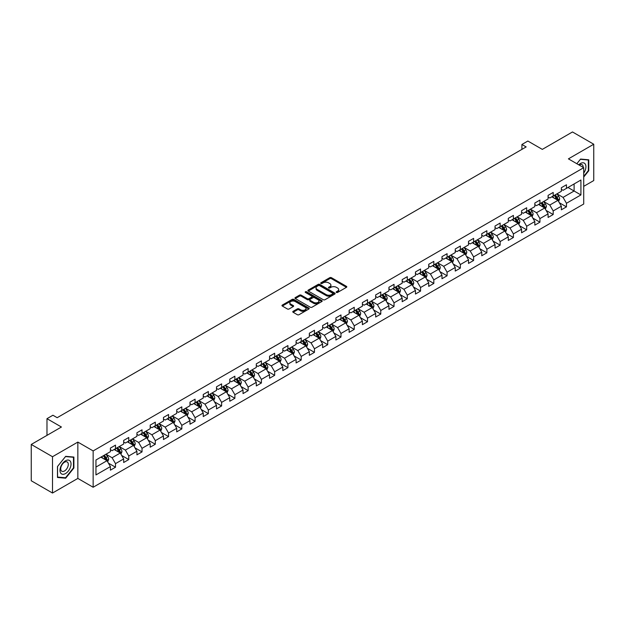 <?xml version="1.0" encoding="UTF-8"?>
<svg xmlns="http://www.w3.org/2000/svg" width="625" height="625" viewBox="0 0 625 625"><rect width="100%" height="100%" fill="white"/><g stroke="black" fill="none" stroke-linecap="round" stroke-linejoin="round"><path stroke-width="0.94" d="M336.414 292.438A0.828 0.477 0 0 0 337.586 292.438L346.453 287.32A1.18 0.68 0 0 0 346.797 286.836A1.18 0.68 0 0 0 346.453 286.352L331.43 277.68A1.18 0.68 0 0 0 329.758 277.68L320.891 282.805A0.828 0.477 0 0 0 322.062 283.477L323.211 282.812A3.773 2.18 0 0 1 328.547 282.812L329.805 283.539A3.773 2.18 0 0 1 330.906 285.078A3.773 2.18 0 0 1 329.805 286.617L328.656 287.281A0.828 0.477 0 0 0 329.82 287.953L330.969 287.297A3.773 2.18 0 0 1 336.312 287.297L337.562 288.016A3.773 2.18 0 0 1 338.672 289.562A3.773 2.18 0 0 1 337.562 291.102L336.414 291.766A0.828 0.477 0 0 0 336.414 292.438L336.414 291.766M293.125 311.312A1.18 0.68 0 0 0 292.781 311.797A1.18 0.68 0 0 0 293.125 312.273L297.336 314.711A1.18 0.68 0 0 0 299.008 314.711L308.852 309.023A1.18 0.68 0 0 0 309.203 308.539A1.18 0.68 0 0 0 308.852 308.062L293.836 299.391A1.18 0.68 0 0 0 292.164 299.391L282.312 305.07A1.18 0.68 0 0 0 281.969 305.555A1.18 0.68 0 0 0 282.312 306.039L287.406 308.977A1.18 0.68 0 0 0 289.078 308.977L293.289 306.539A1.18 0.68 0 0 0 293.633 306.062A1.18 0.68 0 0 0 293.289 305.578L290.766 304.125A3.156 1.82 0 0 1 289.844 302.836A3.156 1.82 0 0 1 291.789 301.148A3.156 1.82 0 0 1 295.227 301.547L305.117 307.25A3.156 1.82 0 0 1 306.047 308.539A3.156 1.82 0 0 1 304.094 310.227A3.156 1.82 0 0 1 300.656 309.828L299.008 308.883A1.18 0.68 0 0 0 297.336 308.883L293.125 311.312L293.125 312.273M583.719 186.352L593.75 180.555L593.75 144.234L572.492 131.961L542.312 149.383L527.859 141.039L521.906 144.477L526.156 146.93L57.18 417.695L52.93 415.234L46.977 418.672L46.977 435.367M52.508 456.719L52.508 493.039L77.844 478.414L77.844 442.086L52.508 456.719L31.25 444.445L61.43 427.016L46.977 418.672M77.844 442.086L93.148 450.922L583.719 167.695L583.719 204.016L93.148 487.25L93.148 450.922M593.75 144.234L568.414 158.859L583.719 167.695M323.289 299.727A1.18 0.68 0 0 0 324.961 299.727L334.805 294.039A1.18 0.68 0 0 0 335.156 293.555A1.18 0.68 0 0 0 334.805 293.078L319.789 284.406A1.18 0.68 0 0 0 318.117 284.406L308.273 290.086A1.18 0.68 0 0 0 307.922 290.57A1.18 0.68 0 0 0 308.273 291.055L323.289 299.727M305.719 292.617A0.828 0.477 0 0 1 306.562 292.734L306.562 291.75L321.828 300.57A1.18 0.68 0 0 1 322.18 301.047A1.18 0.68 0 0 1 321.828 301.531L311.984 307.219A1.18 0.68 0 0 1 310.312 307.219L295.289 298.547L295.289 297.578A1.18 0.68 0 0 0 294.945 298.062A1.18 0.68 0 0 0 295.289 298.547M295.289 297.578L299.508 295.148A1.18 0.68 0 0 1 301.18 295.148L307.266 298.664A1.18 0.68 0 0 0 308.938 298.664L311.734 297.055A1.18 0.68 0 0 0 312.078 296.57A1.18 0.68 0 0 0 311.734 296.086L305.391 292.422A0.828 0.477 0 0 1 306.562 291.75M52.508 493.039L31.25 480.766L31.25 444.445M108.406 463.125L115.508 467.219L115.508 463.641L123.672 458.922L123.672 462.508L128.766 459.562L128.766 455.977L136.93 451.266L136.93 454.852L142.031 451.906L142.031 448.32L150.195 443.609L150.195 447.195L155.297 444.25L155.297 440.664L163.461 435.953L163.461 439.539L168.562 436.594L168.562 433.008L176.719 428.297L176.719 431.875L181.82 428.93L181.82 425.352L189.984 420.641L189.984 424.219L195.086 421.273L195.086 417.695L203.25 412.977L203.25 416.563L208.352 413.617L208.352 410.031L216.508 405.32L216.508 408.906L221.609 405.961L221.609 402.375L229.773 397.664L229.773 401.25L234.875 398.305L234.875 394.719L243.039 390.008L243.039 393.594L248.141 390.648L248.141 387.062L256.305 382.352L256.305 385.93L261.398 382.992L261.398 379.406L269.562 374.695L269.562 378.273L274.664 375.328L274.664 371.75L282.828 367.039L282.828 370.617L287.93 367.672L287.93 364.094L296.094 359.375L296.094 362.961L301.195 360.016L301.195 356.43L309.352 351.719L309.352 355.305L314.453 352.359L314.453 348.773L322.617 344.062L322.617 347.648L327.719 344.703L327.719 341.117L335.883 336.406L335.883 339.992L340.984 337.047L340.984 333.461L349.141 328.75L349.141 332.328L354.242 329.383L354.242 325.805L362.406 321.094L362.406 324.672L367.508 321.727L367.508 318.148L375.672 313.43L375.672 317.016L380.773 314.07L380.773 310.484L388.938 305.773L388.938 309.359L394.039 306.414L394.039 302.828L402.195 298.117L402.195 301.703L407.297 298.758L407.297 295.172L415.461 290.461L415.461 294.047L420.563 291.102L420.563 287.516L428.727 282.805L428.727 286.383L433.828 283.438L433.828 279.859L441.984 275.148L441.984 278.727L447.086 275.781L447.086 272.203L455.25 267.484L455.25 271.07L460.352 268.125L460.352 264.539L468.516 259.828L468.516 263.414L473.617 260.469L473.617 256.883L481.773 252.172L481.773 255.758L486.875 252.813L486.875 249.227L495.039 244.516L495.039 248.102L500.141 245.156L500.141 241.57L508.305 236.859L508.305 240.438L513.406 237.492L513.406 233.914L521.57 229.203L521.57 232.781L526.672 229.836L526.672 226.258L534.828 221.539L534.828 225.125L539.93 222.18L539.93 218.594L548.094 213.883L548.094 217.469L553.195 214.523L553.195 210.938L561.359 206.227L561.359 209.812L566.461 206.867L566.461 203.281L580.914 194.938L580.914 180.016L574.109 183.945L574.109 191.008L580.914 194.938M115.508 467.219L110.406 470.164L110.406 466.586L95.953 474.93L95.953 460.008L110.406 451.664L110.406 448.078L115.508 445.133L115.508 448.719L123.672 444L123.672 440.422L128.766 437.477L128.766 441.055L136.93 436.344L136.93 432.766L142.031 429.82L142.031 433.398L150.195 428.688L150.195 425.102L155.297 422.156L155.297 425.742L163.461 421.031L163.461 417.445L168.562 414.5L168.562 418.086L176.719 413.375L176.719 409.789L181.82 406.844L181.82 410.43L189.984 405.719L189.984 402.133L195.086 399.188L195.086 402.773L203.25 398.055L203.25 394.477L208.352 391.531L208.352 395.109L216.508 390.398L216.508 386.82L221.609 383.875L221.609 387.453L229.773 382.742L229.773 379.156L234.875 376.211L234.875 379.797L243.039 375.086L243.039 371.5L248.141 368.555L248.141 372.141L256.305 367.43L256.305 363.844L261.398 360.898L261.398 364.484L269.562 359.773L269.562 356.188L274.664 353.242L274.664 356.828L282.828 352.109L282.828 348.531L287.93 345.586L287.93 349.164L296.094 344.453L296.094 340.875L301.195 337.93L301.195 341.508L309.352 336.797L309.352 333.211L314.453 330.266L314.453 333.852L322.617 329.141L322.617 325.555L327.719 322.609L327.719 326.195L335.883 321.484L335.883 317.898L340.984 314.953L340.984 318.539L349.141 313.828L349.141 310.242L354.242 307.297L354.242 310.883L362.406 306.164L362.406 302.586L367.508 299.641L367.508 303.219L375.672 298.508L375.672 294.93L380.773 291.984L380.773 295.562L388.938 290.852L388.938 287.266L394.039 284.32L394.039 287.906L402.195 283.195L402.195 279.609L407.297 276.664L407.297 280.25L415.461 275.539L415.461 271.953L420.563 269.008L420.563 272.594L428.727 267.883L428.727 264.297L433.828 261.352L433.828 264.938L441.984 260.227L441.984 256.641L447.086 253.695L447.086 257.281L455.25 252.562L455.25 248.984L460.352 246.039L460.352 249.617L468.516 244.906L468.516 241.328L473.617 238.383L473.617 241.961L481.773 237.25L481.773 233.664L486.875 230.719L486.875 234.305L495.039 229.594L495.039 226.008L500.141 223.062L500.141 226.648L508.305 221.938L508.305 218.352L513.406 215.406L513.406 218.992L521.57 214.281L521.57 210.695L526.672 207.75L526.672 211.336L534.828 206.617L534.828 203.039L539.93 200.094L539.93 203.672L548.094 198.961L548.094 195.383L553.195 192.438L553.195 196.016L561.359 191.305L561.359 187.719L566.461 184.773L566.461 188.359L580.914 180.016M114.148 449.5L120.266 453.031L112.102 457.75L105.984 454.211M110.406 449.695L112.102 450.68L115.508 448.719M112.102 457.75L115.508 463.641M120.266 453.031L123.672 458.922M127.406 441.844L133.531 445.375L125.367 450.086L119.25 446.555M123.672 442.039L125.367 443.023L128.766 441.055M125.367 450.086L128.766 455.977M133.531 445.375L136.93 451.266M140.672 434.188L146.797 437.719L138.633 442.43L132.508 438.898M136.93 434.383L138.633 435.367L142.031 433.398M138.633 442.43L142.031 448.32M146.797 437.719L150.195 443.609M153.938 426.531L160.055 430.062L151.898 434.773L145.773 431.242M150.195 426.727L151.898 427.703L155.297 425.742M151.898 434.773L155.297 440.664M160.055 430.062L163.461 435.953M167.195 418.867L173.32 422.406L165.156 427.117L159.039 423.586M163.461 419.07L165.156 420.047L168.562 418.086M165.156 427.117L168.562 433.008M173.32 422.406L176.719 428.297M180.461 411.211L186.586 414.75L178.422 419.461L172.297 415.922M176.719 411.406L178.422 412.391L181.82 410.43M178.422 419.461L181.82 425.352M186.586 414.75L189.984 420.641M193.727 403.555L199.844 407.086L191.688 411.805L185.562 408.266M189.984 403.75L191.688 404.734L195.086 402.773M191.688 411.805L195.086 417.695M199.844 407.086L203.25 412.977M206.992 395.898L213.109 399.43L204.945 404.148L198.828 400.609M203.25 396.094L204.945 397.078L208.352 395.109M204.945 404.148L208.352 410.031M213.109 399.43L216.508 405.32M220.25 388.242L226.375 391.773L218.211 396.484L212.094 392.953M216.508 388.438L218.211 389.422L221.609 387.453M218.211 396.484L221.609 402.375M226.375 391.773L229.773 397.664M233.516 380.586L239.641 384.117L231.477 388.828L225.352 385.297M229.773 380.781L231.477 381.758L234.875 379.797M231.477 388.828L234.875 394.719M239.641 384.117L243.039 390.008M246.781 372.922L252.898 376.461L244.734 381.172L238.617 377.641M243.039 373.125L244.734 374.102L248.141 372.141M244.734 381.172L248.141 387.062M252.898 376.461L256.305 382.352M260.039 365.266L266.164 368.805L258 373.516L251.883 369.977M256.305 365.461L258 366.445L261.398 364.484M258 373.516L261.398 379.406M266.164 368.805L269.562 374.695M273.305 357.609L279.43 361.148L271.266 365.859L265.141 362.32M269.562 357.805L271.266 358.789L274.664 356.828M271.266 365.859L274.664 371.75M279.43 361.148L282.828 367.039M286.57 349.953L292.688 353.484L284.531 358.203L278.406 354.664M282.828 350.148L284.531 351.133L287.93 349.164M284.531 358.203L287.93 364.094M292.688 353.484L296.094 359.375M299.828 342.297L305.953 345.828L297.789 350.539L291.672 347.008M296.094 342.492L297.789 343.477L301.195 341.508M297.789 350.539L301.195 356.43M305.953 345.828L309.352 351.719M313.094 334.641L319.219 338.172L311.055 342.883L304.93 339.352M309.352 334.836L311.055 335.812L314.453 333.852M311.055 342.883L314.453 348.773M319.219 338.172L322.617 344.062M326.359 326.984L332.477 330.516L324.32 335.227L318.195 331.695M322.617 327.18L324.32 328.156L327.719 326.195M324.32 335.227L327.719 341.117M332.477 330.516L335.883 336.406M339.625 319.32L345.742 322.859L337.578 327.57L331.461 324.039M335.883 319.516L337.578 320.5L340.984 318.539M337.578 327.57L340.984 333.461M345.742 322.859L349.141 328.75M352.883 311.664L359.008 315.203L350.844 319.914L344.727 316.375M349.141 311.859L350.844 312.844L354.242 310.883M350.844 319.914L354.242 325.805M359.008 315.203L362.406 321.094M366.148 304.008L372.273 307.539L364.109 312.258L357.984 308.719M362.406 304.203L364.109 305.188L367.508 303.219M364.109 312.258L367.508 318.148M372.273 307.539L375.672 313.43M379.414 296.352L385.531 299.883L377.375 304.594L371.25 301.062M375.672 296.547L377.375 297.531L380.773 295.562M377.375 304.594L380.773 310.484M385.531 299.883L388.938 305.773M392.672 288.695L398.797 292.227L390.633 296.938L384.516 293.406M388.938 288.891L390.633 289.867L394.039 287.906M390.633 296.938L394.039 302.828M398.797 292.227L402.195 298.117M405.938 281.039L412.063 284.57L403.898 289.281L397.773 285.75M402.195 281.234L403.898 282.211L407.297 280.25M403.898 289.281L407.297 295.172M412.063 284.57L415.461 290.461M419.203 273.375L425.32 276.914L417.164 281.625L411.039 278.094M415.461 273.578L417.164 274.555L420.563 272.594M417.164 281.625L420.563 287.516M425.32 276.914L428.727 282.805M432.461 265.719L438.586 269.258L430.422 273.969L424.305 270.43M428.727 265.914L430.422 266.898L433.828 264.938M430.422 273.969L433.828 279.859M438.586 269.258L441.984 275.148M445.727 258.062L451.852 261.594L443.687 266.312L437.563 262.773M441.984 258.258L443.687 259.242L447.086 257.281M443.687 266.312L447.086 272.203M451.852 261.594L455.25 267.484M458.992 250.406L465.109 253.938L456.953 258.648L450.828 255.117M455.25 250.602L456.953 251.586L460.352 249.617M456.953 258.648L460.352 264.539M465.109 253.938L468.516 259.828M472.258 242.75L478.375 246.281L470.211 250.992L464.094 247.461M468.516 242.945L470.211 243.93L473.617 241.961M470.211 250.992L473.617 256.883M478.375 246.281L481.773 252.172M485.516 235.094L491.641 238.625L483.477 243.336L477.359 239.805M481.773 235.289L483.477 236.266L486.875 234.305M483.477 243.336L486.875 249.227M491.641 238.625L495.039 244.516M498.781 227.43L504.906 230.969L496.742 235.68L490.617 232.148M495.039 227.633L496.742 228.609L500.141 226.648M496.742 235.68L500.141 241.57M504.906 230.969L508.305 236.859M512.047 219.773L518.164 223.312L510.008 228.023L503.883 224.484M508.305 219.969L510.008 220.953L513.406 218.992M510.008 228.023L513.406 233.914M518.164 223.312L521.57 229.203M525.305 212.117L531.43 215.656L523.266 220.367L517.148 216.828M521.57 212.312L523.266 213.297L526.672 211.336M523.266 220.367L526.672 226.258M531.43 215.656L534.828 221.539M538.57 204.461L544.695 207.992L536.531 212.711L530.406 209.172M534.828 204.656L536.531 205.641L539.93 203.672M536.531 212.711L539.93 218.594M544.695 207.992L548.094 213.883M551.836 196.805L557.953 200.336L549.797 205.047L543.672 201.516M548.094 197L549.797 197.984L553.195 196.016M549.797 205.047L553.195 210.938M557.953 200.336L561.359 206.227M567.992 187.477L574.109 191.008L563.055 197.391L556.938 193.859M561.359 189.344L563.055 190.32L566.461 188.359M563.055 197.391L566.461 203.281M77.844 478.414L93.148 487.25M521.906 144.477L521.906 149.383M95.953 467.07L107 460.695L100.883 457.156M107 460.695L110.406 466.586M559.359 202.766L566.461 206.867M546.094 210.422L553.195 214.523M532.836 218.086L539.93 222.18M519.57 225.742L526.672 229.836M506.305 233.398L513.406 237.492M493.039 241.055L500.141 245.156M479.781 248.711L486.875 252.813M466.516 256.367L473.617 260.469M453.25 264.023L460.352 268.125M439.992 271.688L447.086 275.781M426.727 279.344L433.828 283.438M413.461 287L420.563 291.102M400.203 294.656L407.297 298.758M386.938 302.312L394.039 306.414M373.672 309.969L380.773 314.07M360.406 317.633L367.508 321.727M347.148 325.289L354.242 329.383M333.883 332.945L340.984 337.047M320.617 340.602L327.719 344.703M307.359 348.258L314.453 352.359M294.094 355.914L301.195 360.016M280.828 363.578L287.93 367.672M267.562 371.234L274.664 375.328M254.305 378.891L261.398 382.992M241.039 386.547L248.141 390.648M227.773 394.203L234.875 398.305M214.516 401.859L221.609 405.961M201.25 409.523L208.352 413.617M187.984 417.18L195.086 421.273M174.727 424.836L181.82 428.93M161.461 432.492L168.562 436.594M148.195 440.148L155.297 444.25M134.93 447.805L142.031 451.906M121.672 455.461L128.766 459.562M583.719 177.031L588.773 170.734L588.773 159.797L580.57 159.062L576.828 163.719L580.398 159.305L588.352 160.016L588.352 170.617L583.719 176.375M57.477 477.477L65.68 478.211L73.891 468L73.891 457.062L65.68 456.328L57.477 466.539L57.477 477.477M588.352 170.492L588.773 170.734M73.461 467.758L73.891 468M64.82 477.711L65.68 478.211M336.742 292.555L337.562 292.086A3.773 2.18 0 0 0 338.672 290.539L338.672 289.562M330.906 285.078L330.906 286.062A3.773 2.18 0 0 1 329.805 287.602L328.984 288.07M346.438 287.328L331.43 278.664A1.18 0.68 0 0 0 329.758 278.664L321.219 283.594M334.789 294.047L319.789 285.383A1.18 0.68 0 0 0 318.117 285.383L308.289 291.062L308.273 290.086M332.719 293.898A0.828 0.477 0 0 0 332.719 293.219L319.539 285.609A0.828 0.477 0 0 0 318.367 285.609L317.156 286.305A3.773 2.18 0 0 0 316.055 287.852A3.773 2.18 0 0 0 317.156 289.391L326.172 294.594A3.773 2.18 0 0 0 331.516 294.594L332.719 293.898L332.719 294.875A0.828 0.477 0 0 0 332.961 294.539L332.961 293.555M316.055 287.852L316.055 288.828A3.773 2.18 0 0 0 317.156 290.375L317.156 289.391M332.719 294.875L331.516 295.578A3.773 2.18 0 0 1 326.172 295.578L317.156 290.375M295.305 298.555L299.508 296.133L299.508 295.148M312.078 296.57L312.078 297.555A1.18 0.68 0 0 1 311.734 298.031L308.938 299.648A1.18 0.68 0 0 1 307.266 299.648L301.18 296.133A1.18 0.68 0 0 0 299.508 296.133M306.562 292.734L321.812 301.539M313.594 302.312A3.156 1.82 0 0 0 317.031 302.711A3.156 1.82 0 0 0 318.977 301.023A3.156 1.82 0 0 0 318.055 299.734L314.57 297.727A1.18 0.68 0 0 0 312.898 297.727L310.109 299.336A1.18 0.68 0 0 0 309.758 299.82A1.18 0.68 0 0 0 310.109 300.305L313.594 302.312L313.594 303.297A3.156 1.82 0 0 0 317.031 303.695A3.156 1.82 0 0 0 318.977 302.008L318.977 301.023M309.758 299.82L309.758 300.805A1.18 0.68 0 0 0 310.109 301.281L310.109 300.305M313.594 303.297L310.109 301.281M306.047 308.539L306.047 309.523A3.156 1.82 0 0 1 304.094 311.211A3.156 1.82 0 0 1 300.656 310.812L299.008 309.859A1.18 0.68 0 0 0 297.336 309.859L293.141 312.289M289.844 302.836L289.844 303.812A3.156 1.82 0 0 0 290.766 305.102L290.766 304.125M293.273 306.555L290.766 305.102M308.836 309.031L293.836 300.367A1.18 0.68 0 0 0 292.164 300.367L282.328 306.047M558.625 201.5L559.641 198.953A3.188 1.836 -120 0 0 558.625 196.242L556.867 193.898M553.805 197.945L552.617 196.352M554.234 195.422L555.984 197.758A3.188 1.836 60 0 1 556.898 199.68L557.922 199.086A3.188 1.836 -120 0 0 557.008 197.172L555.25 194.828M554.453 195.289L556.398 197.891A1.625 0.938 60 0 1 556.695 198.383L557.922 199.086M583.719 173.094A7.812 4.516 120 0 0 585.188 170.328A7.812 4.516 120 0 0 584.703 163.414A7.812 4.516 120 0 0 578.711 164.805M587.828 159.711L588.352 160.016M583.172 167.383A5.352 3.086 120 0 0 582.07 164.688A5.352 3.086 120 0 0 579.188 165.078M65.516 473.555A7.812 4.516 120 0 0 71.039 463.984A7.812 4.516 120 0 0 65.516 460.789A7.812 4.516 120 0 0 59.984 470.359A7.812 4.516 120 0 0 65.516 473.555M64.508 470.961A5.352 3.086 120 0 0 68 466.242A5.352 3.086 120 0 0 67.18 461.953A5.352 3.086 120 0 0 64.508 462.219A5.352 3.086 120 0 0 61.016 466.937A5.352 3.086 120 0 0 61.828 471.227A5.352 3.086 120 0 0 64.508 470.961M57.563 466.461L65.516 456.57L73.461 457.281L73.461 467.883L65.516 477.773L57.563 477.062L57.547 466.453M72.938 456.977L73.461 457.281M545.367 209.156L546.375 206.609A3.188 1.836 -120 0 0 545.359 203.898L543.602 201.555M540.547 205.602L539.352 204.008M540.969 203.078L542.727 205.422A3.188 1.836 60 0 1 543.633 207.336L544.656 206.75A3.188 1.836 -120 0 0 543.742 204.828L541.992 202.484M541.188 202.945L543.141 205.547A1.625 0.938 60 0 1 543.43 206.039L544.656 206.75M532.102 216.812L533.109 214.266A3.188 1.836 -120 0 0 532.094 211.555L530.344 209.211M527.281 213.258L526.094 211.664M527.703 210.734L529.461 213.078A3.188 1.836 60 0 1 530.375 214.992L531.391 214.406A3.188 1.836 -120 0 0 530.477 212.484L528.727 210.148M527.93 210.609L529.875 213.203A1.625 0.938 60 0 1 530.172 213.695L531.391 214.406M518.836 224.477L519.852 221.922A3.188 1.836 -120 0 0 518.836 219.211L517.078 216.867M514.016 220.914L512.828 219.32M514.445 218.391L516.195 220.734A3.188 1.836 60 0 1 517.109 222.648L518.133 222.062A3.188 1.836 -120 0 0 517.219 220.148L515.461 217.805M514.664 218.266L516.609 220.859A1.625 0.938 60 0 1 516.906 221.352L518.133 222.062M505.578 232.133L506.586 229.586A3.188 1.836 -120 0 0 505.57 226.867L503.812 224.523M500.758 228.57L499.563 226.984M501.18 226.047L502.93 228.391A3.188 1.836 60 0 1 503.844 230.305L504.867 229.719A3.188 1.836 -120 0 0 503.953 227.805L502.195 225.461M501.398 225.922L503.344 228.516A1.625 0.938 60 0 1 503.641 229.016L504.867 229.719M492.312 239.789L493.32 237.242A3.188 1.836 -120 0 0 492.305 234.523L490.555 232.188M487.492 236.227L486.297 234.641M487.914 233.703L489.672 236.047A3.188 1.836 60 0 1 490.586 237.969L491.602 237.375A3.188 1.836 -120 0 0 490.688 235.461L488.938 233.117M488.141 233.578L490.086 236.18A1.625 0.938 60 0 1 490.383 236.672L491.602 237.375M479.047 247.445L480.062 244.898A3.188 1.836 -120 0 0 479.039 242.188L477.289 239.844M474.227 243.891L473.039 242.297M474.648 241.367L476.406 243.703A3.188 1.836 60 0 1 477.32 245.625L478.336 245.031A3.188 1.836 -120 0 0 477.43 243.117L475.672 240.773M474.875 241.234L476.82 243.836A1.625 0.938 60 0 1 477.117 244.328L478.336 245.031M465.781 255.102L466.797 252.555A3.188 1.836 -120 0 0 465.781 249.844L464.023 247.5M460.969 251.547L459.773 249.953M461.391 249.023L463.141 251.367A3.188 1.836 60 0 1 464.055 253.281L465.078 252.688A3.188 1.836 -120 0 0 464.164 250.773L462.406 248.43M461.609 248.891L463.555 251.492A1.625 0.938 60 0 1 463.852 251.984L465.078 252.688M452.523 262.758L453.531 260.211A3.188 1.836 -120 0 0 452.516 257.5L450.758 255.156M447.703 259.203L446.508 257.609M448.125 256.68L449.883 259.023A3.188 1.836 60 0 1 450.789 260.938L451.813 260.352A3.188 1.836 -120 0 0 450.898 258.43L449.148 256.086M448.344 256.547L450.297 259.148A1.625 0.938 60 0 1 450.586 259.641L451.813 260.352M439.258 270.422L440.266 267.867A3.188 1.836 -120 0 0 439.25 265.156L437.5 262.812M434.438 266.859L433.25 265.266M434.859 264.336L436.617 266.68A3.188 1.836 60 0 1 437.531 268.594L438.547 268.008A3.188 1.836 -120 0 0 437.641 266.086L435.883 263.75M435.086 264.211L437.031 266.805A1.625 0.938 60 0 1 437.328 267.297L438.547 268.008M425.992 278.078L427.008 275.531A3.188 1.836 -120 0 0 425.992 272.812L424.234 270.469M421.172 274.516L419.984 272.93M421.602 271.992L423.352 274.336A3.188 1.836 60 0 1 424.266 276.25L425.289 275.664A3.188 1.836 -120 0 0 424.375 273.75L422.617 271.406M421.82 271.867L423.766 274.461A1.625 0.938 60 0 1 424.062 274.961L425.289 275.664M412.734 285.734L413.742 283.188A3.188 1.836 -120 0 0 412.727 280.469L410.969 278.133M407.914 282.172L406.719 280.586M408.336 279.648L410.094 281.992A3.188 1.836 60 0 1 411 283.914L412.023 283.32A3.188 1.836 -120 0 0 411.109 281.406L409.359 279.062M408.555 279.523L410.508 282.125A1.625 0.938 60 0 1 410.797 282.617L412.023 283.32M399.469 293.391L400.477 290.844A3.188 1.836 -120 0 0 399.461 288.133L397.711 285.789M394.648 289.836L393.453 288.242M395.07 287.312L396.828 289.648A3.188 1.836 60 0 1 397.742 291.57L398.758 290.977A3.188 1.836 -120 0 0 397.844 289.062L396.094 286.719M395.297 287.18L397.242 289.781A1.625 0.938 60 0 1 397.539 290.273L398.758 290.977M386.203 301.047L387.219 298.5A3.188 1.836 -120 0 0 386.203 295.789L384.445 293.445M381.383 297.492L380.195 295.898M381.812 294.969L383.562 297.312A3.188 1.836 60 0 1 384.477 299.227L385.492 298.633A3.188 1.836 -120 0 0 384.586 296.719L382.828 294.375M382.031 294.836L383.977 297.438A1.625 0.938 60 0 1 384.273 297.93L385.492 298.633M372.945 308.703L373.953 306.156A3.188 1.836 -120 0 0 372.938 303.445L371.18 301.102M368.125 305.148L366.93 303.555M368.547 302.625L370.297 304.969A3.188 1.836 60 0 1 371.211 306.883L372.234 306.297A3.188 1.836 -120 0 0 371.32 304.375L369.562 302.031M368.766 302.492L370.711 305.094A1.625 0.938 60 0 1 371.008 305.586L372.234 306.297M359.68 316.359L360.688 313.812A3.188 1.836 -120 0 0 359.672 311.102L357.922 308.758M354.859 312.805L353.664 311.211M355.281 310.281L357.039 312.625A3.188 1.836 60 0 1 357.945 314.539L358.969 313.953A3.188 1.836 -120 0 0 358.055 312.031L356.305 309.695M355.508 310.156L357.453 312.75A1.625 0.938 60 0 1 357.742 313.242L358.969 313.953M346.414 324.023L347.43 321.477A3.188 1.836 -120 0 0 346.406 318.758L344.656 316.414M341.594 320.461L340.406 318.875M342.016 317.938L343.773 320.281A3.188 1.836 60 0 1 344.688 322.195L345.703 321.609A3.188 1.836 -120 0 0 344.797 319.695L343.039 317.352M342.242 317.812L344.188 320.406A1.625 0.938 60 0 1 344.484 320.906L345.703 321.609M333.148 331.68L334.164 329.133A3.188 1.836 -120 0 0 333.148 326.414L331.391 324.078M328.336 328.117L327.141 326.531M328.758 325.594L330.508 327.938A3.188 1.836 60 0 1 331.422 329.852L332.445 329.266A3.188 1.836 -120 0 0 331.531 327.352L329.773 325.008M328.977 325.469L330.922 328.07A1.625 0.938 60 0 1 331.219 328.562L332.445 329.266M319.891 339.336L320.898 336.789A3.188 1.836 -120 0 0 319.883 334.078L318.125 331.734M315.07 335.781L313.875 334.188M315.492 333.25L317.25 335.594A3.188 1.836 60 0 1 318.156 337.516L319.18 336.922A3.188 1.836 -120 0 0 318.266 335.008L316.516 332.664M315.711 333.125L317.664 335.727A1.625 0.938 60 0 1 317.953 336.219L319.18 336.922M306.625 346.992L307.633 344.445A3.188 1.836 -120 0 0 306.617 341.734L304.867 339.391M301.805 343.438L300.617 341.844M302.227 340.914L303.984 343.25A3.188 1.836 60 0 1 304.898 345.172L305.914 344.578A3.188 1.836 -120 0 0 305.008 342.664L303.25 340.32M302.453 340.781L304.398 343.383A1.625 0.938 60 0 1 304.695 343.875L305.914 344.578M293.359 354.648L294.375 352.102A3.188 1.836 -120 0 0 293.359 349.391L291.602 347.047M288.539 351.094L287.352 349.5M288.969 348.57L290.719 350.914A3.188 1.836 60 0 1 291.633 352.828L292.656 352.242A3.188 1.836 -120 0 0 291.742 350.32L289.984 347.977M289.188 348.438L291.133 351.039A1.625 0.938 60 0 1 291.43 351.531L292.656 352.242M280.102 362.305L281.109 359.758A3.188 1.836 -120 0 0 280.094 357.047L278.336 354.703M275.281 358.75L274.086 357.156M275.703 356.227L277.461 358.57A3.188 1.836 60 0 1 278.367 360.484L279.391 359.898A3.188 1.836 -120 0 0 278.477 357.977L276.727 355.641M275.922 356.102L277.875 358.695A1.625 0.938 60 0 1 278.164 359.188L279.391 359.898M266.836 369.969L267.844 367.414A3.188 1.836 -120 0 0 266.828 364.703L265.078 362.359M262.016 366.406L260.82 364.82M262.438 363.883L264.195 366.227A3.188 1.836 60 0 1 265.109 368.141L266.125 367.555A3.188 1.836 -120 0 0 265.211 365.641L263.461 363.297M262.664 363.758L264.609 366.352A1.625 0.938 60 0 1 264.906 366.844L266.125 367.555M253.57 377.625L254.586 375.078A3.188 1.836 -120 0 0 253.57 372.359L251.812 370.023M248.75 374.062L247.562 372.477M249.18 371.539L250.93 373.883A3.188 1.836 60 0 1 251.844 375.797L252.859 375.211A3.188 1.836 -120 0 0 251.953 373.297L250.195 370.953M249.398 371.414L251.344 374.016A1.625 0.938 60 0 1 251.641 374.508L252.859 375.211M240.305 385.281L241.32 382.734A3.188 1.836 -120 0 0 240.305 380.023L238.547 377.68M235.492 381.727L234.297 380.133M235.914 379.195L237.664 381.539A3.188 1.836 60 0 1 238.578 383.461L239.602 382.867A3.188 1.836 -120 0 0 238.688 380.953L236.93 378.609M236.133 379.07L238.078 381.672A1.625 0.938 60 0 1 238.375 382.164L239.602 382.867M227.047 392.938L228.055 390.391A3.188 1.836 -120 0 0 227.039 387.68L225.281 385.336M222.227 389.383L221.031 387.789M222.648 386.859L224.406 389.195A3.188 1.836 60 0 1 225.312 391.117L226.336 390.523A3.188 1.836 -120 0 0 225.422 388.609L223.672 386.266M222.875 386.727L224.82 389.328A1.625 0.938 60 0 1 225.109 389.82L226.336 390.523M213.781 400.594L214.797 398.047A3.188 1.836 -120 0 0 213.773 395.336L212.023 392.992M208.961 397.039L207.773 395.445M209.383 394.516L211.141 396.859A3.188 1.836 60 0 1 212.055 398.773L213.07 398.188A3.188 1.836 -120 0 0 212.164 396.266L210.406 393.922M209.609 394.383L211.555 396.984A1.625 0.938 60 0 1 211.852 397.477L213.07 398.188M200.516 408.25L201.531 405.703A3.188 1.836 -120 0 0 200.516 402.992L198.758 400.648M195.703 404.695L194.508 403.102M196.125 402.172L197.875 404.516A3.188 1.836 60 0 1 198.789 406.43L199.812 405.844A3.188 1.836 -120 0 0 198.898 403.922L197.141 401.586M196.344 402.047L198.289 404.641A1.625 0.938 60 0 1 198.586 405.133L199.812 405.844M187.258 415.914L188.266 413.359A3.188 1.836 -120 0 0 187.25 410.648L185.492 408.305M182.438 412.352L181.242 410.758M182.859 409.828L184.617 412.172A3.188 1.836 60 0 1 185.523 414.086L186.547 413.5A3.188 1.836 -120 0 0 185.633 411.586L183.883 409.242M183.078 409.703L185.031 412.297A1.625 0.938 60 0 1 185.32 412.789L186.547 413.5M173.992 423.57L175 421.023A3.188 1.836 -120 0 0 173.984 418.305L172.234 415.961M169.172 420.008L167.984 418.422M169.594 417.484L171.352 419.828A3.188 1.836 60 0 1 172.266 421.742L173.281 421.156A3.188 1.836 -120 0 0 172.375 419.242L170.617 416.898M169.82 417.359L171.766 419.953A1.625 0.938 60 0 1 172.062 420.453L173.281 421.156M160.727 431.227L161.742 428.68A3.188 1.836 -120 0 0 160.727 425.961L158.969 423.625M155.906 427.664L154.719 426.078M156.336 425.141L158.086 427.484A3.188 1.836 60 0 1 159 429.406L160.023 428.812A3.188 1.836 -120 0 0 159.109 426.898L157.352 424.555M156.555 425.016L158.5 427.617A1.625 0.938 60 0 1 158.797 428.109L160.023 428.812M147.469 438.883L148.477 436.336A3.188 1.836 -120 0 0 147.461 433.625L145.703 431.281M142.648 435.328L141.453 433.734M143.07 432.805L144.828 435.141A3.188 1.836 60 0 1 145.734 437.063L146.758 436.469A3.188 1.836 -120 0 0 145.844 434.555L144.086 432.211M143.289 432.672L145.242 435.273A1.625 0.938 60 0 1 145.531 435.766L146.758 436.469M134.203 446.539L135.211 443.992A3.188 1.836 -120 0 0 134.195 441.281L132.445 438.938M129.383 442.984L128.188 441.391M129.805 440.461L131.562 442.805A3.188 1.836 60 0 1 132.477 444.719L133.492 444.125A3.188 1.836 -120 0 0 132.578 442.211L130.828 439.867M130.031 440.328L131.977 442.93A1.625 0.938 60 0 1 132.273 443.422L133.492 444.125M120.938 454.195L121.953 451.648A3.188 1.836 -120 0 0 120.93 448.938L119.18 446.594M116.117 450.641L114.93 449.047M116.539 448.117L118.297 450.461A3.188 1.836 60 0 1 119.211 452.375L120.227 451.789A3.188 1.836 -120 0 0 119.32 449.867L117.562 447.523M116.766 447.984L118.711 450.586A1.625 0.938 60 0 1 119.008 451.078L120.227 451.789M107.672 461.859L108.688 459.305A3.188 1.836 -120 0 0 107.672 456.594L105.914 454.25M102.859 458.297L101.664 456.703M103.281 455.773L105.031 458.117A3.188 1.836 60 0 1 105.945 460.031L106.969 459.445A3.188 1.836 -120 0 0 106.055 457.523L104.297 455.188M103.5 455.648L105.445 458.242A1.625 0.938 60 0 1 105.742 458.734L106.969 459.445M337.562 292.086L337.562 291.102M328.656 287.953L328.656 287.281M329.805 287.602L329.805 286.617M320.891 283.477L320.891 282.805M329.758 278.664L329.758 277.68M331.43 278.664L331.43 277.68M346.453 287.32L346.453 286.352M318.117 285.383L318.117 284.406M319.789 285.383L319.789 284.406M334.805 294.039L334.805 293.078M326.172 295.578L326.172 294.594M331.516 295.578L331.516 294.594M301.18 296.133L301.18 295.148M307.266 299.648L307.266 298.664M308.938 299.648L308.938 298.664M311.734 298.031L311.734 297.055M321.828 301.531L321.828 300.57M297.336 309.859L297.336 308.883M299.008 309.859L299.008 308.883M300.656 310.812L300.656 309.828M293.289 306.539L293.289 305.578M282.312 306.039L282.312 305.07M292.164 300.367L292.164 299.391M293.836 300.367L293.836 299.391M308.852 309.023L308.852 308.062M557.641 200.156L559.617 199.016M557.008 197.172L558.625 196.242M554.742 198.484L555.984 197.758M544.375 207.812L546.352 206.672M543.742 204.828L545.359 203.898M541.477 206.141L542.727 205.422M531.117 215.469L533.094 214.328M530.477 212.484L532.094 211.555M528.211 213.797L529.461 213.078M517.852 223.125L519.828 221.984M517.219 220.148L518.836 219.211M514.953 221.453L516.195 220.734M504.586 230.789L506.562 229.641M503.953 227.805L505.57 226.867M501.688 229.109L502.93 228.391M491.328 238.445L493.305 237.305M490.688 235.461L492.305 234.523M488.422 236.766L489.672 236.047M478.062 246.102L480.039 244.961M477.43 243.117L479.039 242.188M475.164 244.43L476.406 243.703M464.797 253.758L466.773 252.617M464.164 250.773L465.781 249.844M461.898 252.086L463.141 251.367M451.531 261.414L453.516 260.273M450.898 258.43L452.516 257.5M448.633 259.742L449.883 259.023M438.273 269.07L440.25 267.93M437.641 266.086L439.25 265.156M435.367 267.398L436.617 266.68M425.008 276.734L426.984 275.586M424.375 273.75L425.992 272.812M422.109 275.055L423.352 274.336M411.742 284.391L413.719 283.25M411.109 281.406L412.727 280.469M408.844 282.711L410.094 281.992M398.484 292.047L400.461 290.906M397.844 289.062L399.461 288.133M395.578 290.367L396.828 289.648M385.219 299.703L387.195 298.562M384.586 296.719L386.203 295.789M382.32 298.031L383.562 297.312M371.953 307.359L373.93 306.219M371.32 304.375L372.938 303.445M369.055 305.688L370.297 304.969M358.695 315.016L360.672 313.875M358.055 312.031L359.672 311.102M355.789 313.344L357.039 312.625M345.43 322.672L347.406 321.531M344.797 319.695L346.406 318.758M342.531 321L343.773 320.281M332.164 330.336L334.141 329.195M331.531 327.352L333.148 326.414M329.266 328.656L330.508 327.938M318.898 337.992L320.875 336.852M318.266 335.008L319.883 334.078M316 336.312L317.25 335.594M305.641 345.648L307.617 344.508M305.008 342.664L306.617 341.734M302.734 343.977L303.984 343.25M292.375 353.305L294.352 352.164M291.742 350.32L293.359 349.391M289.477 351.633L290.719 350.914M279.109 360.961L281.086 359.82M278.477 357.977L280.094 357.047M276.211 359.289L277.461 358.57M265.852 368.617L267.828 367.477M265.211 365.641L266.828 364.703M262.945 366.945L264.195 366.227M252.586 376.281L254.562 375.141M251.953 373.297L253.57 372.359M249.688 374.602L250.93 373.883M239.32 383.938L241.297 382.797M238.688 380.953L240.305 380.023M236.422 382.258L237.664 381.539M226.062 391.594L228.039 390.453M225.422 388.609L227.039 387.68M223.156 389.922L224.406 389.195M212.797 399.25L214.773 398.109M212.164 396.266L213.773 395.336M209.898 397.578L211.141 396.859M199.531 406.906L201.508 405.766M198.898 403.922L200.516 402.992M196.633 405.234L197.875 404.516M186.266 414.562L188.242 413.422M185.633 411.586L187.25 410.648M183.367 412.891L184.617 412.172M173.008 422.227L174.984 421.078M172.375 419.242L173.984 418.305M170.102 420.547L171.352 419.828M159.742 429.883L161.719 428.742M159.109 426.898L160.727 425.961M156.844 428.203L158.086 427.484M146.477 437.539L148.453 436.398M145.844 434.555L147.461 433.625M143.578 435.859L144.828 435.141M133.219 445.195L135.195 444.055M132.578 442.211L134.195 441.281M130.312 443.523L131.562 442.805M119.953 452.852L121.93 451.711M119.32 449.867L120.93 448.938M117.055 451.18L118.297 450.461M106.688 460.508L108.664 459.367M106.055 457.523L107.672 456.594M103.789 458.836L105.031 458.117"/></g></svg>
